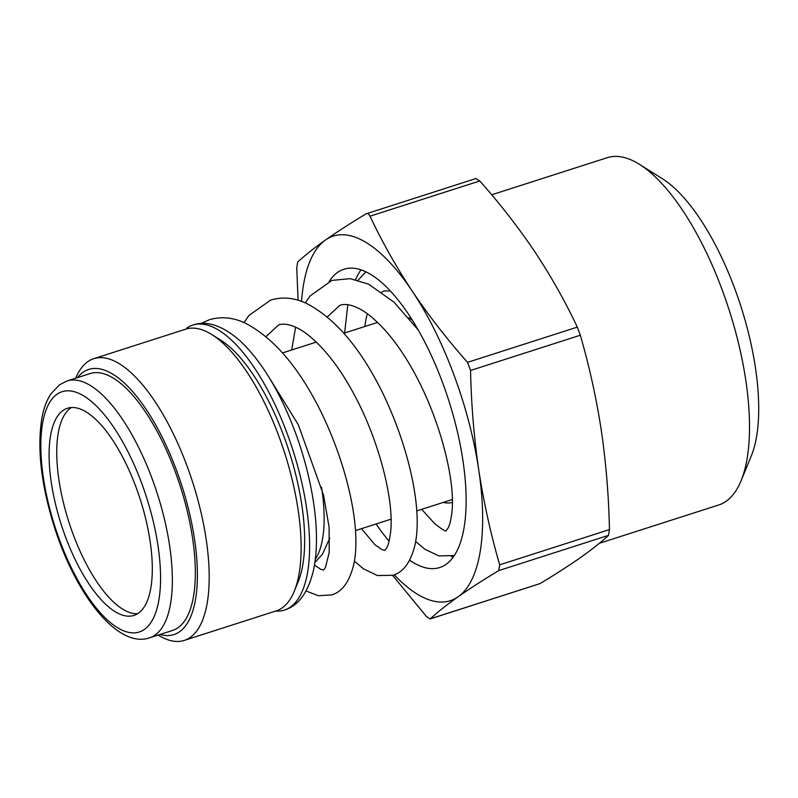 <?xml version="1.0" encoding="UTF-8"?>
<svg xmlns="http://www.w3.org/2000/svg" width="798" height="798" viewBox="0 0 798 798"><rect width="100%" height="100%" fill="white"/><g stroke="black" fill="none" stroke-linecap="round" stroke-linejoin="round"><path stroke-width="1.2" d="M412.327 320.128A98.493 37.536 -107.8 0 0 409.753 318.382A98.493 37.536 -107.8 0 0 408.696 317.744M409.643 560.246A156.647 59.69 -107.8 0 0 439.698 567.538A156.647 59.69 -107.8 0 0 446.092 564.326A156.647 59.69 -107.8 0 0 445.713 391.329A156.647 59.69 -107.8 0 0 343.928 269.235A156.647 59.69 -107.8 0 0 337.534 272.447A156.647 59.69 -107.8 0 0 329.215 281.375M491.698 194.792L607.268 157.685A182.363 69.496 72.2 0 1 639.497 164.368A182.363 69.496 72.2 0 1 729.173 310.083A182.363 69.496 72.2 0 1 741.073 480.765A182.363 69.496 72.2 0 1 726.19 501.224A182.363 69.496 72.2 0 1 718.749 504.964L599.368 543.288M298.083 300.238L296.746 267.829L297.684 262.053C304.886 255.39 314.153 248.038 325.474 240.018A191.46 72.957 -107.8 0 0 301.554 301.395M394.222 574.779A191.46 72.957 -107.8 0 0 458.152 596.754C446.82 604.784 437.553 612.136 430.351 618.799L540.126 583.567L430.102 618.949L426.401 616.475L392.606 575.338M540.126 583.567C555.617 574.231 569.154 565.513 580.725 557.413C592.046 549.383 601.313 542.032 608.515 535.368L498.75 570.6L499.688 564.824C490.7 533.912 483.718 502.201 478.72 469.703C473.962 437.124 471.249 404.047 470.561 370.462L467.538 362.352C447.219 339.439 428.825 315.759 412.376 291.33C396.177 266.821 382.062 241.774 370.023 216.188C368.846 213.874 367.529 213.096 366.073 213.854L476.097 178.473M499.688 564.824L609.453 529.593L608.515 535.368M609.453 529.593C608.764 496.007 606.041 462.93 601.293 430.351C596.296 397.853 589.303 366.142 580.326 335.23L470.561 370.462M467.538 362.352L577.313 327.12L580.326 335.23M577.313 327.12C565.273 301.534 551.159 276.487 534.959 251.978C518.51 227.55 500.117 203.869 479.798 180.956L475.847 178.622M366.073 213.854C350.581 223.191 337.045 231.909 325.474 240.018A191.46 72.957 -107.8 0 1 412.376 291.33A191.46 72.957 -107.8 0 1 478.72 469.703A191.46 72.957 -107.8 0 1 458.152 596.754C469.723 588.655 483.259 579.937 498.75 570.6M639.497 164.368L662.33 178.692A159.74 60.867 72.2 0 1 740.883 306.322A159.74 60.867 72.2 0 1 751.307 455.838L741.073 480.765M376.087 523.977A156.647 59.69 -107.8 0 0 389.095 541.124M361.025 269.834A156.647 59.69 -107.8 0 0 355.649 279.579M451.199 556.346A156.647 59.69 -107.8 0 0 453.244 557.094M443.319 502.391A98.493 37.536 -107.8 0 0 452.386 502.381M172.567 630.44A134.892 51.401 -107.8 0 0 178.074 627.677A134.892 51.401 -107.8 0 0 177.755 478.7A134.892 51.401 -107.8 0 0 90.104 373.574L67.122 380.945A134.892 51.401 -107.8 0 1 154.772 486.082A134.892 51.401 -107.8 0 1 155.091 635.058A134.892 51.401 -107.8 0 1 149.585 637.821L172.567 630.44M63.002 410.491A108.787 41.456 72.2 0 1 67.441 408.267A108.787 41.456 72.2 0 1 138.124 493.054A108.787 41.456 72.2 0 1 138.383 613.193A108.787 41.456 72.2 0 1 133.944 615.418A108.787 41.456 72.2 0 1 63.271 530.64A108.787 41.456 72.2 0 1 63.002 410.491M71.431 407.529A108.787 41.456 -107.8 0 0 70.663 408.037A108.787 41.456 -107.8 0 0 69.246 523.169A108.787 41.456 -107.8 0 0 137.625 613.702M158.184 635.058A147.949 56.379 -107.8 0 0 184.218 640.415L276.158 610.899A147.949 56.379 -107.8 0 0 294.262 591.278A147.949 56.379 -107.8 0 0 278.881 436.247A147.949 56.379 -107.8 0 0 211.859 334.591A147.949 56.379 -107.8 0 0 185.715 329.165L93.775 358.681A147.949 56.379 -107.8 0 0 75.72 378.192M294.262 591.278L298.193 581.682A139.241 53.057 -107.8 0 0 283.719 435.768A139.241 53.057 -107.8 0 0 220.637 340.098L211.859 334.591M184.218 640.415A147.949 56.379 -107.8 0 0 186.951 465.753A147.949 56.379 -107.8 0 0 93.775 358.681M160.039 634.46A139.241 53.057 -107.8 0 0 176.468 470.202A139.241 53.057 -107.8 0 0 77.576 377.594M186.981 328.806L186.732 328.118A149.685 57.037 72.2 0 1 192.837 325.055A149.685 57.037 72.2 0 1 287.1 433.384A149.685 57.037 72.2 0 1 284.347 610.101A149.685 57.037 72.2 0 1 275.559 611.088M364.836 326.502A123.58 47.092 72.2 0 1 367.329 313.814M381.793 292.098A123.58 47.092 72.2 0 1 384.686 290.881L390.421 291.041M446.152 530.73C446.092 531.937 442.272 529.573 434.701 523.658L421.693 509.333M479.798 180.956L370.023 216.188M144.418 629.413A126.194 48.089 72.2 0 1 59.8 540.665A126.194 48.089 72.2 0 1 56.977 394.282A126.194 48.089 72.2 0 1 141.595 483.019A126.194 48.089 72.2 0 1 144.418 629.413M321.514 487.089A115.75 44.109 72.2 0 1 315.34 559.208M67.122 380.945L59.621 384.706L50.823 393.993C46.703 400.327 43.77 408.147 42.005 417.474C36.898 447.967 41.047 484.566 54.454 527.269C75.71 594.43 117.515 648.914 149.585 637.821M377.524 322.432L343.818 333.255M316.237 342.103L282.532 352.925M192.837 325.055C206.772 320.217 222.592 325.524 240.298 340.995C261.744 361.504 280.018 391.778 295.11 431.818C305.165 459.04 311.739 485.862 314.851 512.306C317.375 534.291 316.956 553.433 313.604 569.742C308.317 592.316 298.572 605.772 284.347 610.101M365.933 271.829L358.093 280.188M347.828 304.666L344.616 332.995M415.608 541.423L424.885 549.253L438.86 555.917L454.321 555.528M418.222 329.963L393.963 302.133L368.606 284.178L350.202 278.662L331.948 280.397L310.143 295.878L305.275 302.911M354.312 561.104L363.429 568.814L377.484 575.567L392.806 575.278C402.92 572.445 410.152 562.989 414.501 546.909C423.548 511.947 409.155 446.481 381.404 390.392C359.818 347.469 335.12 318.621 307.32 303.848C294.981 297.774 282.761 296.507 270.662 300.068L248.856 315.549L243.989 322.582M306.053 590.999L318.362 595.717L331.519 594.949C341.634 592.116 348.866 582.66 353.215 566.59C362.262 531.628 347.868 466.152 320.118 410.062C298.532 367.14 273.834 338.302 246.033 323.519C233.694 317.444 221.475 316.188 209.375 319.749L200.916 323.529M323.539 570.091L320.726 569.273L314.482 565.124M265.943 336.676L278.642 324.926C287.579 321.853 301.305 328.497 312.068 338.302C329.295 353.444 345.135 375.688 359.589 405.045C381.883 450.76 394.342 505.044 390.491 532.914C389.584 540.027 388.327 545.004 386.711 547.837L384.786 550.43M384.826 550.411L382.013 549.603L375.2 544.964L361.444 528.675M327.23 317.006L339.928 305.255C348.866 302.173 362.591 308.826 373.354 318.631C390.581 333.764 406.421 356.018 420.875 385.374C443.169 431.09 455.628 485.364 451.778 513.244C450.87 520.356 449.613 525.323 448.007 528.166L446.072 530.76M295.599 327.15L291.719 349.983M269.016 377.294L298.302 424.726L323.609 495.339L329.115 527.288L329.205 552.595L325.424 567.518L323.499 570.111M329.774 538.121L322.402 554.311L314.911 562.4M452.366 499.488L416.785 510.91M391.08 519.159L355.499 530.59"/></g></svg>
